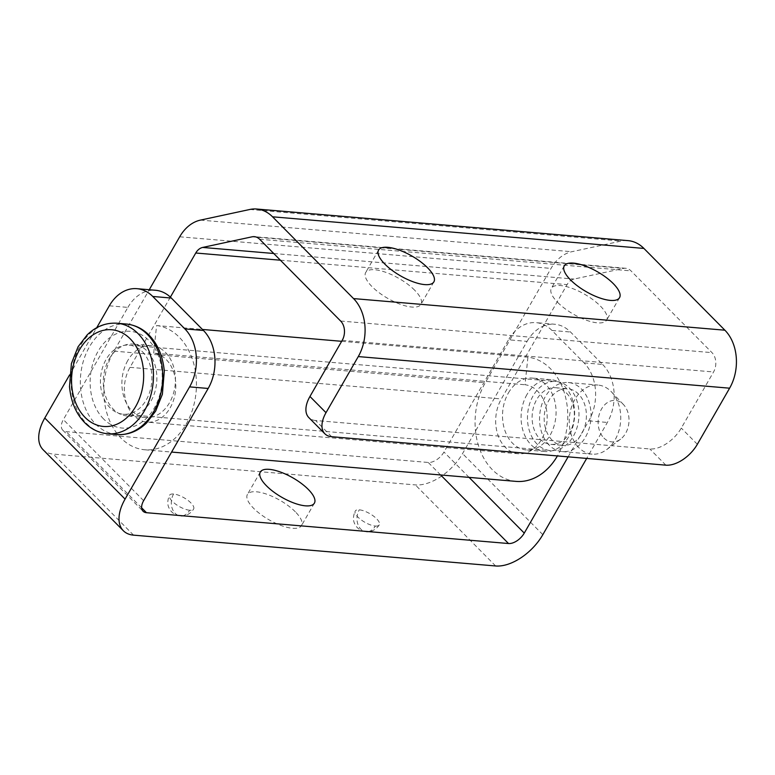 <?xml version="1.0" encoding="UTF-8"?>
<svg xmlns="http://www.w3.org/2000/svg" width="775" height="775" viewBox="0 0 775 775"><rect width="100%" height="100%" fill="white"/><g stroke="black" fill="none" stroke-linecap="round" stroke-linejoin="round"><path stroke-width="0.58" stroke-dasharray="3.88 2.91" d="M331.661 436.713L315.609 420.505L649.818 448.957A27.735 15.762 -44.7 0 0 681.293 428.091L713.552 371.971A13.863 10.269 -85.1 0 0 711.983 352.644L630.986 270.872A13.863 10.269 -85.1 0 0 625.706 268.276A13.863 10.269 -85.1 0 0 623.42 268.421L574.013 279.058A13.863 10.269 -85.1 0 0 567.097 284.619L501.347 398.951A34.672 25.682 -85.1 0 0 497.598 433.99A34.672 25.682 -85.1 0 0 518.485 453.762A34.672 25.682 -85.1 0 0 546.966 421.842A34.672 25.682 -85.1 0 0 525.033 384.739L527.92 357.159A62.407 46.219 94.9 0 1 564.568 393.487A62.407 46.219 94.9 0 1 557.419 455.933M315.609 420.505A27.735 15.762 -44.7 0 1 308.808 417.57M414.683 290.218A31.891 11.431 29.9 0 0 386.212 272.48A31.891 11.431 29.9 0 0 365.684 272.5A31.891 11.431 29.9 0 0 371.981 286.585A31.891 11.431 29.9 0 0 400.452 304.323A31.891 11.431 29.9 0 0 420.98 304.304A31.891 11.431 29.9 0 0 414.683 290.218M557.651 302.386A31.891 11.431 29.9 0 0 586.123 320.123A31.891 11.431 29.9 0 0 606.651 320.104A31.891 11.431 29.9 0 0 600.354 306.028A31.891 11.431 29.9 0 0 571.882 288.29A31.891 11.431 29.9 0 0 551.354 288.31A31.891 11.431 29.9 0 0 557.651 302.386M170.384 297.125L130.006 367.34A34.672 25.682 -85.1 0 0 126.257 402.38A34.672 25.682 -85.1 0 0 147.143 422.142A34.672 25.682 -85.1 0 0 175.625 390.232A34.672 25.682 -85.1 0 0 153.692 353.129L525.033 384.739M153.692 353.129L156.579 325.548L202.44 329.452M341.668 341.31L527.92 357.159M156.579 325.548A62.407 46.219 94.9 0 1 196.065 392.334A62.407 46.219 94.9 0 1 144.789 449.781A62.407 46.219 94.9 0 1 107.202 414.208A62.407 46.219 94.9 0 1 113.954 351.123L149.255 289.734M516.131 481.391A62.407 46.219 94.9 0 1 478.543 445.819A62.407 46.219 94.9 0 1 485.295 382.734L551.035 268.402A41.598 30.816 94.9 0 1 571.785 251.72L621.192 241.083A41.598 30.816 94.9 0 1 628.06 240.638M142.319 351.627A34.672 25.682 94.9 0 1 149.943 391.365A34.672 25.682 94.9 0 1 123.244 414.228A34.672 25.682 94.9 0 1 110.05 407.737A34.672 25.682 94.9 0 1 102.416 367.999A34.672 25.682 94.9 0 1 129.125 345.137A34.672 25.682 94.9 0 1 142.319 351.627M537.094 444.094A34.672 25.682 94.9 0 1 529.461 404.356A34.672 25.682 94.9 0 1 556.169 381.494A34.672 25.682 94.9 0 1 569.354 387.975A34.672 25.682 94.9 0 1 576.988 427.722A34.672 25.682 94.9 0 1 550.279 450.575A34.672 25.682 94.9 0 1 537.094 444.094M566.457 393.032A28.423 21.051 94.9 0 1 572.706 425.611A28.423 21.051 94.9 0 1 550.812 444.366A28.423 21.051 94.9 0 1 539.991 439.047A28.423 21.051 94.9 0 1 533.743 406.458A28.423 21.051 94.9 0 1 555.636 387.713A28.423 21.051 94.9 0 1 566.457 393.032M552.062 440.074A28.423 21.051 94.9 0 1 545.803 407.485A28.423 21.051 94.9 0 1 567.707 388.74A28.423 21.051 94.9 0 1 578.518 394.058A28.423 21.051 94.9 0 1 584.776 426.647A28.423 21.051 94.9 0 1 562.882 445.392A28.423 21.051 94.9 0 1 552.062 440.074M578.867 447.65A34.672 25.682 94.9 0 1 571.233 407.912A34.672 25.682 94.9 0 1 597.942 385.049A34.672 25.682 94.9 0 1 611.136 391.54A34.672 25.682 94.9 0 1 611.553 391.976A34.672 25.682 94.9 0 1 606.651 449.616A34.672 25.682 94.9 0 1 592.061 454.14A34.672 25.682 94.9 0 1 578.867 447.65M549.155 445.121A34.672 25.682 94.9 0 1 541.531 405.383A34.672 25.682 94.9 0 1 568.23 382.521A34.672 25.682 94.9 0 1 581.424 389.002A34.672 25.682 94.9 0 1 589.058 428.749A34.672 25.682 94.9 0 1 562.35 451.602A34.672 25.682 94.9 0 1 549.155 445.121M603.89 438.011A20.799 15.403 -85.1 0 0 620.552 439.183A20.799 15.403 -85.1 0 0 623.497 404.598A20.799 15.403 -85.1 0 0 623.245 404.337A20.799 15.403 -85.1 0 0 601.526 409.016A20.799 15.403 -85.1 0 0 603.89 438.011M375.313 526.041A13.863 4.97 29.9 0 0 379.304 524.84A13.863 4.97 29.9 0 0 373.492 516.072A13.863 4.97 29.9 0 0 359.251 509.824A13.863 4.97 29.9 0 0 355.26 511.016A13.863 4.97 29.9 0 0 361.073 519.792A13.863 4.97 29.9 0 0 375.313 526.041A13.863 10.269 -85.1 0 1 366.1 531.747C361.363 531.011 357.934 529.015 355.841 525.76C355.328 524.714 351.123 520.141 355.26 511.016M189.642 510.231A13.863 4.97 -150.1 0 1 175.402 503.983A13.863 4.97 -150.1 0 1 169.589 495.215A13.863 4.97 -150.1 0 1 173.581 494.014A13.863 4.97 -150.1 0 1 187.821 500.262A13.863 4.97 -150.1 0 1 193.634 509.039A13.863 4.97 -150.1 0 1 189.642 510.231A13.863 10.269 -85.1 0 1 180.43 515.947C175.693 515.201 172.263 513.205 170.171 509.96C169.657 508.913 165.453 504.331 169.589 495.215M109.314 305.815L127.885 307.394L63.347 419.624A13.863 7.886 135.3 0 0 62.775 430.173A13.863 7.886 135.3 0 0 66.175 431.636L428.236 462.462A13.863 7.886 135.3 0 0 443.968 452.028L508.507 339.799L527.077 341.378L462.539 453.608A41.598 23.647 -44.7 0 1 415.332 484.908L53.272 454.082A41.598 23.647 -44.7 0 1 43.071 449.694M568.114 456.843L588.797 420.864A41.598 30.816 -85.1 0 0 584.069 362.874L551.955 330.45A41.598 30.816 -85.1 0 0 536.126 322.662A41.598 30.816 -85.1 0 0 508.507 339.799M508.419 392.925A36.057 26.708 94.9 0 1 532.347 378.074A36.057 26.708 94.9 0 1 554.067 398.631A36.057 26.708 94.9 0 1 550.173 435.075A36.057 26.708 94.9 0 1 526.235 449.926A36.057 26.708 94.9 0 1 504.515 429.369A36.057 26.708 94.9 0 1 508.419 392.925M584.069 362.874L602.64 364.453L570.526 332.029A41.598 30.816 94.9 0 0 554.687 324.241L536.126 322.662M602.64 364.453A41.598 30.816 94.9 0 1 607.368 422.443L586.675 458.422M527.077 341.378A41.598 30.816 94.9 0 1 554.687 324.241M526.981 394.504A36.057 26.708 -85.1 0 0 523.086 430.948A36.057 26.708 -85.1 0 0 544.806 451.505A36.057 26.708 -85.1 0 0 568.734 436.654A36.057 26.708 -85.1 0 0 572.638 400.21A36.057 26.708 -85.1 0 0 550.918 379.653A36.057 26.708 -85.1 0 0 526.981 394.504M295.333 511.81A31.203 11.179 29.9 0 0 267.482 494.46A31.203 11.179 29.9 0 0 247.399 494.479A31.203 11.179 29.9 0 0 253.561 508.245A31.203 11.179 29.9 0 0 281.412 525.605A31.203 11.179 29.9 0 0 301.494 525.586A31.203 11.179 29.9 0 0 295.333 511.81M69.517 375.032L96.71 327.728M109.227 358.941A36.057 26.708 94.9 0 1 133.155 344.09A36.057 26.708 94.9 0 1 154.874 364.647A36.057 26.708 94.9 0 1 150.98 401.092A36.057 26.708 94.9 0 1 127.042 415.942A36.057 26.708 94.9 0 1 105.323 395.386A36.057 26.708 94.9 0 1 109.227 358.941M127.885 307.394A41.598 30.816 94.9 0 1 155.494 290.267M127.788 360.52A36.057 26.708 -85.1 0 0 123.893 396.965A36.057 26.708 -85.1 0 0 145.613 417.522A36.057 26.708 -85.1 0 0 169.541 402.671A36.057 26.708 -85.1 0 0 173.445 366.226A36.057 26.708 -85.1 0 0 151.726 345.669A36.057 26.708 -85.1 0 0 127.788 360.52M665.87 465.165L649.818 448.957M342.211 340.361L713.552 371.971M340.642 321.034L711.983 352.644M259.644 239.252L630.986 270.872M252.078 236.811L623.42 268.421M273.749 253.493L574.013 279.058M280.395 260.206L567.097 284.619M130.006 367.34L501.347 398.951M113.954 351.123L485.295 382.734M179.693 236.792L551.035 268.402M200.444 220.11L571.785 251.72M249.85 209.473L621.192 241.083M697.345 444.298L681.293 428.091M116.831 434.552A55.471 41.085 94.9 0 1 95.722 424.177A55.471 41.085 94.9 0 1 83.516 360.598A55.471 41.085 94.9 0 1 126.247 324.018M107.551 433.767A55.471 41.085 94.9 0 1 86.442 423.392A55.471 41.085 94.9 0 1 74.235 359.803A55.471 41.085 94.9 0 1 116.957 323.223M103.598 418.965A48.534 35.95 94.9 0 1 98.076 351.308A48.534 35.95 94.9 0 1 148.771 340.399A48.534 35.95 94.9 0 1 154.283 408.057A48.534 35.95 94.9 0 1 103.598 418.965M379.304 524.84C374.664 531.999 367.418 532.173 366.1 531.747A13.863 10.269 -85.1 0 1 360.83 529.151A13.863 10.269 94.9 0 1 359.251 509.824M173.581 494.014A13.863 10.269 94.9 0 0 175.16 513.35A13.863 10.269 -85.1 0 0 180.43 515.947C181.747 516.373 188.993 516.189 193.634 509.039M469.088 477.39L443.968 452.028M551.955 330.45L570.526 332.029M542.829 534.673L462.539 453.608M495.622 565.973L415.332 484.908M133.562 535.147L53.272 454.082M143.637 500.689L63.347 419.624M141.641 507.828L66.175 431.636M440.626 474.968L428.236 462.462M588.797 420.864L607.368 422.443M625.706 268.276L254.365 236.666M518.485 453.762L147.143 422.142M144.789 449.781L171.604 452.067M433.884 281.858L420.98 304.304M564.258 265.864L551.354 288.31M378.588 250.054L365.684 272.5M619.554 297.658L606.651 320.104M129.125 345.137L556.169 381.494M555.636 387.713L567.707 388.74M568.23 382.521L597.942 385.049M611.553 391.976L623.497 404.598M606.651 449.616L620.552 439.183M123.244 414.228L550.279 450.575M550.812 444.366L562.882 445.392M562.35 451.602L592.061 454.14M62.775 430.173L143.075 511.238M314.398 503.14L301.494 525.586M145.613 417.522L127.042 415.942M544.806 451.505L526.235 449.926M260.303 472.033L247.399 494.479M151.726 345.669L133.155 344.09M550.918 379.653L532.347 378.074"/><path stroke-width="1.16" d="M149.255 289.734L179.693 236.792A41.598 30.816 94.9 0 1 200.444 220.11L249.85 209.473A41.598 30.816 94.9 0 1 256.719 209.027L628.06 240.638A41.598 30.816 94.9 0 1 643.899 248.426L724.887 330.198A41.598 30.816 94.9 0 1 729.614 388.188L697.345 444.298A27.735 15.762 135.3 0 1 665.87 465.165L331.661 436.713A27.735 15.762 135.3 0 1 324.87 433.787L308.808 417.57A27.735 15.762 -44.7 0 1 309.952 396.48L342.211 340.361A13.863 10.269 -85.1 0 0 340.642 321.034L259.644 239.252A13.863 10.269 -85.1 0 0 254.365 236.666A13.863 10.269 -85.1 0 0 252.078 236.811L202.672 247.438A13.863 10.269 -85.1 0 0 195.755 253.008L170.384 297.125M256.719 209.027A41.598 30.816 94.9 0 1 272.548 216.806L353.545 298.588A41.598 30.816 94.9 0 1 358.273 356.577L326.004 412.688A27.735 15.762 135.3 0 0 324.87 433.787M202.44 329.452L341.668 341.31M557.419 455.933A62.407 46.219 94.9 0 1 516.131 481.391L171.604 452.067M427.587 267.772A31.891 11.431 -150.1 0 1 433.884 281.858A31.891 11.431 -150.1 0 1 413.356 281.877A31.891 11.431 -150.1 0 1 384.884 264.139A31.891 11.431 -150.1 0 1 378.588 250.054A31.891 11.431 -150.1 0 1 399.115 250.034A31.891 11.431 -150.1 0 1 427.587 267.772M570.555 279.94A31.891 11.431 -150.1 0 1 564.258 265.864A31.891 11.431 -150.1 0 1 584.786 265.844A31.891 11.431 -150.1 0 1 613.257 283.582A31.891 11.431 -150.1 0 1 619.554 297.658A31.891 11.431 -150.1 0 1 599.027 297.677A31.891 11.431 -150.1 0 1 570.555 279.94M586.675 458.422L542.829 534.673A41.598 23.647 -44.7 0 1 495.622 565.973L133.562 535.147A41.598 23.647 -44.7 0 1 123.361 530.759A41.598 23.647 -44.7 0 1 125.075 499.11L189.604 386.88A41.598 30.816 -85.1 0 0 184.876 328.891L203.447 330.47A41.598 30.816 94.9 0 1 208.175 388.459L143.637 500.689A13.863 7.886 135.3 0 0 143.075 511.238A13.863 7.886 135.3 0 0 146.465 512.701L508.526 543.527A13.863 7.886 135.3 0 0 524.268 533.093L568.114 456.843M123.361 530.759L43.071 449.694A41.598 23.647 -44.7 0 1 44.776 418.045L69.517 375.032M96.71 327.728L109.314 305.815A41.598 30.816 -85.1 0 1 136.933 288.678A41.598 30.816 -85.1 0 1 152.762 296.467L171.333 298.046L203.447 330.47M184.876 328.891L152.762 296.467M136.933 288.678L155.494 290.267A41.598 30.816 94.9 0 1 171.333 298.046M308.237 489.364A31.203 11.179 -150.1 0 1 314.398 503.14A31.203 11.179 -150.1 0 1 294.316 503.159A31.203 11.179 -150.1 0 1 266.464 485.799A31.203 11.179 -150.1 0 1 260.303 472.033A31.203 11.179 -150.1 0 1 280.385 472.014A31.203 11.179 -150.1 0 1 308.237 489.364M358.273 356.577L729.614 388.188M202.672 247.438L273.749 253.493M195.755 253.008L280.395 260.206M272.548 216.806L643.899 248.426M353.545 298.588L724.887 330.198M326.004 412.688L309.952 396.48M126.247 324.018A55.471 41.085 94.9 0 1 147.357 334.393A55.471 41.085 94.9 0 1 159.563 397.982A55.471 41.085 94.9 0 1 116.831 434.552C128.078 435.201 138.028 431.287 146.688 422.83L155.697 411.031L162.382 394.272L164.3 371.051C162.828 356.025 157.751 344.052 149.052 335.129C142.765 328.697 135.16 324.996 126.247 324.018L116.957 323.223A55.471 41.085 94.9 0 1 138.066 333.608A55.471 41.085 94.9 0 1 150.273 397.188A55.471 41.085 94.9 0 1 107.551 433.767L116.831 434.552M130.2 338.82A48.534 35.95 94.9 0 1 135.712 406.478A48.534 35.95 94.9 0 1 85.027 417.386A48.534 35.95 94.9 0 1 79.515 349.728A48.534 35.95 94.9 0 1 130.2 338.82M524.268 533.093L469.088 477.39M125.075 499.11L44.776 418.045M146.465 512.701L141.641 507.828M508.526 543.527L440.626 474.968M189.604 386.88L208.175 388.459M116.957 323.223C105.71 322.584 95.761 326.498 87.11 334.955L78.091 346.754L71.416 363.514L69.498 386.735C70.961 401.76 76.047 413.734 84.746 422.656C91.024 429.088 98.628 432.789 107.551 433.767"/></g></svg>
